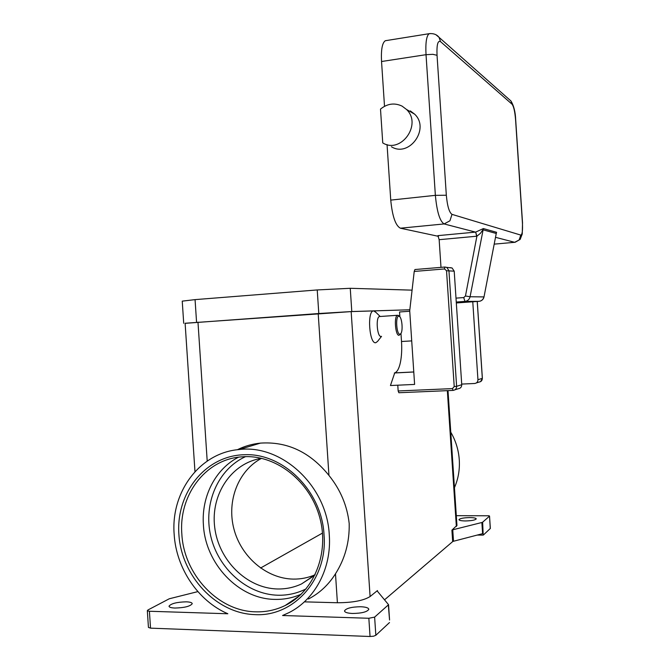 <?xml version="1.0" encoding="UTF-8"?>
<svg xmlns="http://www.w3.org/2000/svg" width="670" height="670" viewBox="0 0 670 670"><rect width="100%" height="100%" fill="white"/><g stroke="black" fill="none" stroke-linecap="round" stroke-linejoin="round"><path stroke-width="1" d="M301.24 594.181C292.857 597.875 284.072 599.617 274.868 599.39C238.428 599.081 205.263 563.562 203.404 524.836C201.318 496.52 215.38 468.983 238.553 457.158M370.049 636.492L150.532 628.15L149.41 611.258L227.842 613.762C197.96 600.948 176.135 568.127 174.167 534.367C170.666 492.023 199.802 452.719 239.064 449.553C281.534 444.043 327.052 485.725 329.288 535.012C331.75 568.026 315.067 599.575 289.021 612.606L282.572 615.512L368.843 618.268L370.049 636.492L373.533 636.207L375.837 635.286L374.622 617.112L368.843 618.268M237.331 449.746C244.567 446.145 252.263 443.942 260.404 443.121C287.212 441.304 310.068 452.074 328.953 475.432C340.46 489.703 347.202 505.724 349.187 523.496C349.614 541.955 345.042 558.713 335.486 573.788C328.518 584.835 319.515 593.235 308.468 598.988M147.325 610.638L148.439 627.413L150.532 628.15M149.41 611.258L147.442 610.831L147.928 609.976L169.267 598.779L197.868 591.61M174.929 608.05C171.084 607.883 169.116 607.255 169.033 606.157C171.118 603.528 176.863 602.087 186.252 601.827C190.129 601.987 192.114 602.615 192.223 603.729C190.188 606.35 184.426 607.791 174.929 608.05M304.373 601.853L337.404 602.749C352.654 602.69 363.542 600.621 370.091 596.543L377.453 590.563L377.319 591.107L388.55 604.708L374.622 617.112M352.495 613.469C347.345 613.218 344.682 612.346 344.506 610.864C346.172 608.26 351.583 606.886 360.711 606.744C365.887 606.97 368.584 607.841 368.793 609.348C367.16 611.944 361.725 613.318 352.495 613.469M388.332 605.06L389.546 619.867M483.187 535.104L482.643 522.181L481.864 522.5L482.609 533.663L483.078 533.513L483.187 535.104L477.174 535.079M482.609 533.663L453.506 541.26L452.744 529.803L451.907 530.138L456.948 525.397M451.907 530.138L452.669 541.603L453.506 541.26M452.669 541.603L384.563 599.792M389.496 622.547L375.837 635.286M483.489 534.928L490.348 528.437M456.304 515.682L489.041 515.783L489.527 516.076L490.281 528.596M469.637 517.583C473.799 517.634 476.002 518.069 476.236 518.881C475.298 520.087 471.722 520.774 465.524 520.95C461.37 520.892 459.185 520.464 458.967 519.652C459.93 518.446 463.481 517.759 469.637 517.583M450.759 432.167C455.742 440.743 458.581 449.947 459.277 459.788C459.888 469.62 458.272 478.916 454.444 487.676M452.744 529.803L481.864 522.5M381.531 336.365L377.528 341.44L375.778 342.705C369.195 344.355 366.934 310.269 373.667 310.913L375.987 312.421M185.113 323.334L318.794 313.526L351.792 311.542L409.831 309.774L351.164 311.6L185.113 323.25L194.97 471.663M397.779 385.191L414.604 384.421L409.713 310.788L414.219 271.451L444.495 268.938L446.53 270.747L454.218 386.557L452.443 388.6L398.164 390.97L397.779 385.191L390.442 385.526L394.722 372.897C397.126 372.034 398.985 368.684 400.308 362.872C401.606 356.708 402.008 349.589 401.506 341.507L400.97 333.417M409.747 311.257L399.546 311.969L399.864 316.826M379.949 316.5L379.438 316.541C375.552 317.262 377.168 337.345 381.037 336.399M399.069 316.098L397.494 315.294C393.784 316.014 395.401 336.214 399.085 335.276L400.668 333.819M398.784 316.181C395.241 315.888 396.514 335.034 399.982 334.213L400.861 333.585C403.181 330.746 401.992 317.471 399.312 316.324L398.784 316.181M482.643 522.181L489.452 516.202M315.16 574.751C308.158 577.774 300.83 579.223 293.159 579.098C266.308 578.595 241.016 556.711 233.872 528.789C226.594 500.892 238.277 470.625 261.543 458.322C231.435 462.995 210.548 494.427 214.693 527.231C218.487 560.061 246.669 588.361 277.514 588.972C285.931 589.139 293.937 587.464 301.534 583.938L315.16 574.768M322.505 533.069L260.555 568.034M412.075 290.152L350.251 288.293L317.228 289.942L195.062 299.624L182.24 301.14L183.714 323.317M398.164 390.97L398.868 392.737L453.004 390.409M444.83 267.037L414.931 269.533L414.219 271.451M394.479 372.964L413.775 372.001L394.362 372.989M472.769 301.785L477.944 379.714C477.878 381.917 476.78 383.173 474.645 383.491L461.705 384.078M454.913 389.814L458.255 388.742C460.516 388.416 461.672 387.076 461.747 384.731L454.21 271.174L452.082 267.983L450.215 267.64M495.507 237.322L514.644 242.305L519.158 239.952L520.774 235.086L452.007 214.367C449.235 212.507 447.342 206.134 446.329 195.246L437.041 55.309L432.828 54.32L426.028 54.68L435.366 195.339C436.915 211.762 439.838 221.293 444.118 223.939L475.507 232.113L437.887 235.639L439.151 239.692L476.898 236.2L480.465 233.286L482.919 229.785L496.16 233.453L496.579 232.306L496.043 234.525M480.122 301.14C482.216 300.453 483.514 299.038 484.016 296.894L496.143 234.023M483.363 228.571L470.08 296.751L483.924 296.911C483.254 299.507 481.613 300.981 479.008 301.341L464.93 301.416C467.66 301.048 469.377 299.49 470.08 296.751L465.457 296.006L476.898 236.2L475.667 232.096L483.363 228.571L496.579 232.306M440.994 267.363L439.151 239.692M438.456 236.334L400.392 228.202C395.551 225.656 392.335 216.293 390.744 200.112L387.051 144.586M384.513 106.312L381.54 61.514C380.962 49.748 382.218 42.821 385.309 40.728L386.464 40.543M410.341 110.918L414.663 114.185C430.224 128.74 409.177 157.869 391.422 146.755M380.501 109.093C387.344 103.565 394.538 102.577 402.084 106.12L406.506 109.461C422.418 124.377 400.903 154.276 382.746 142.903L380.501 109.093M245.563 456.622C217.976 469.142 203.161 503.572 210.715 536C218.085 568.453 246.97 594.483 277.933 595.228C287.891 595.446 297.304 593.31 306.173 588.83M297.857 597.238L285.227 605.487C275.931 610.002 266.107 612.12 255.739 611.827C218.035 611.333 183.773 574.24 181.838 533.948C178.706 495.85 204.61 460.441 239.751 457.007L245.186 456.622M254.943 614.625C293.812 616.986 327.831 579.064 324.046 534.987C321.977 490.917 282.899 452.694 244.324 454.737C205.581 455.533 175.858 492.852 178.89 534.392C181.377 575.924 216.075 613.511 254.943 614.625M377.503 591.334L377.453 590.563M351.164 311.6L370.091 596.543M447.342 390.652L456.362 526.519M411.715 340.896L401.506 341.507M197.977 322.144L207.206 461.077M335.486 573.788L337.404 602.749M318.2 313.585L328.953 475.432M351.792 311.542L350.251 288.293M196.57 322.228L195.062 299.624M318.794 313.526L317.228 289.942M461.747 384.731L456.622 386.322C456.546 388.709 455.366 390.066 453.071 390.409L452.443 388.6M454.21 271.174L446.53 270.747M452.082 267.983L446.781 267.389L448.933 270.638L456.622 386.322L454.218 386.557M414.931 269.533L444.813 267.045L446.781 267.389L444.88 267.037L444.495 268.938M477.224 301.466L482.325 378.307M477.944 379.714L482.325 378.349C482.258 380.518 481.177 381.758 479.075 382.067L476.362 382.939M400.392 228.202L444.118 223.939L449.93 220.798L452.007 214.367M475.667 232.096L476.663 236.225M465.457 296.006L463.741 297.564L455.994 298.133M463.741 297.564L464.93 301.416L456.253 302.044M390.744 200.112L435.366 195.339L446.329 195.246M437.041 55.309C436.622 44.781 437.786 40.217 440.533 41.632L439.051 37.352L436.086 34.857M430.215 33.542L429.169 33.693C426.463 35.753 425.416 42.746 426.028 54.68L381.54 61.514M440.533 41.632L512.081 104.235L510.934 100.969L508.899 99.168M522.533 222.859L522.416 222.75C522.793 230.631 522.248 234.743 520.774 235.086M514.669 242.305L494.192 244.14L515.146 242.264L520.146 239.408L522.248 234.014L522.525 222.825L515.691 119.855M512.081 104.235C513.722 106.43 514.887 111.563 515.565 119.612L515.682 119.788C515.398 111.982 513.815 105.709 510.934 100.969L439.051 37.352C436.781 34.471 433.482 33.257 429.169 33.693L385.309 40.728M515.565 119.612L522.416 222.75M456.32 302.957L479.033 301.333M296.475 597.858L297.514 597.531M245.396 456.63C277.313 455.701 310.143 481.797 319.749 517.5C329.565 553.152 314.054 591.593 285.227 605.487L299.515 595.789M239.064 449.553L260.404 443.121M389.563 619.993L388.55 604.708M490.348 528.471L489.527 516.076M379.438 316.541L397.494 315.294M456.965 525.615L448.004 390.627M245.22 456.63L239.751 457.007M314.104 575.706L301.534 583.938M380.166 316.458L374.764 311.24M399.312 316.324L398.349 315.403M413.775 371.951L394.722 372.897M480.591 381.632L482.375 378.332L477.266 301.458M496.16 233.93L484.016 296.894M414.663 114.185L406.506 109.461"/></g></svg>
